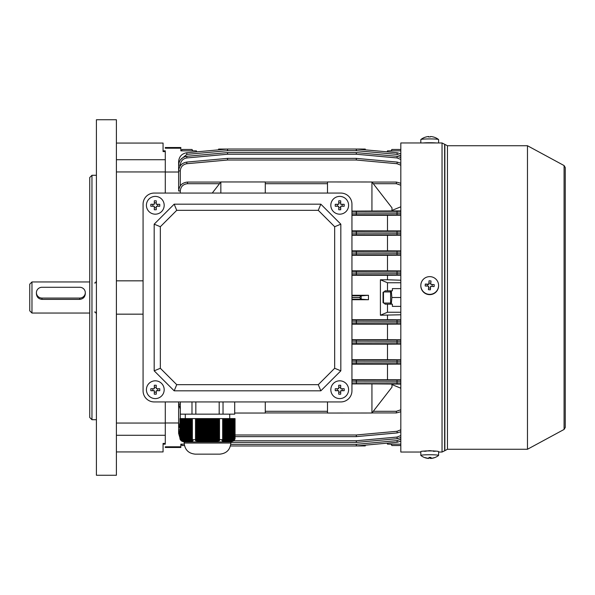 <?xml version="1.0" encoding="UTF-8"?>
<svg xmlns="http://www.w3.org/2000/svg" width="595" height="595" viewBox="0 0 595 595"><rect width="100%" height="100%" fill="white"/><g stroke="black" fill="none" stroke-linecap="round" stroke-linejoin="round"><path stroke-width="0.89" d="M180.843 446.786L180.843 447.485L165.291 447.485L165.291 446.786L180.843 446.786L180.843 444.153L182.122 445.529L181.512 444.153M400.822 210.905L351.942 211.106M178.79 189.232L178.626 190.958C179.192 185.595 182.152 182.635 187.514 182.07L220.775 182.07M371.935 211.106L371.935 181.988L392.001 207.886L391.949 210.422L400.822 206.792M372.001 182.07L396.382 182.07L400.822 183.26L396.382 182.07L396.382 183.706L373.266 183.706M327.495 412.93L265.281 412.93M400.822 388.208L391.949 384.578L392.001 387.114L371.935 413.012L371.935 383.894L400.822 384.095M373.266 411.294L396.382 411.294L396.382 412.93L400.822 411.74L396.382 412.93L372.001 412.93M184.234 444.153L180.843 444.153M178.626 422.993L165.291 422.993L165.291 401.93L165.291 422.993M192.81 150.847L192.014 149.471L182.122 149.471L180.843 150.847L196.402 150.847L196.67 151.844L218.551 149.858L196.67 151.844M180.843 150.847L180.843 148.215L165.291 148.215L165.291 147.515L180.843 147.515L180.843 148.215M165.291 172.007L165.291 193.07L165.291 172.007L178.626 172.007M179.973 424.094L178.626 424.064L179.973 428.779L178.626 424.064L178.626 401.93M400.822 314.777L380.413 315.224L387.494 312.241L387.494 304.164L385.106 304.164L384.125 303.056M384.125 291.944L385.106 290.836L387.494 290.836L387.494 282.759L380.413 279.776L380.413 315.224M400.822 319.798L387.494 319.723L387.494 315.224M400.822 379.781L351.942 379.714M387.494 379.714L387.494 364.162L351.942 364.162M387.494 364.162L400.822 364.088M391.636 384.139L391.949 384.578M400.822 230.912L351.942 230.838M387.494 230.838L387.494 215.286L351.942 215.286M400.822 250.912L387.494 250.837L387.494 235.285L351.942 235.285M387.494 250.837L351.942 250.837M387.494 215.286L400.822 215.219M387.494 235.285L400.822 235.211M400.822 270.911L387.494 270.837L387.494 255.285L351.942 255.285M387.494 270.837L351.942 270.837M380.413 279.776L387.494 279.776L387.494 275.277L351.942 275.277M351.942 297.53L359.551 297.53L361.262 299.196L368.454 299.724L368.454 295.276L351.942 295.276M368.454 299.724L351.942 299.724M387.494 319.723L351.942 319.723M387.494 255.285L400.822 255.21M387.494 279.776L400.822 280.223M387.494 275.277L400.822 275.202M400.822 339.79L387.494 339.715L387.494 324.163L351.942 324.163M387.494 339.715L351.942 339.715M387.494 324.163L400.822 324.089M400.822 359.789L387.494 359.715L387.494 344.163L351.942 344.163M387.494 359.715L351.942 359.715M387.494 344.163L400.822 344.089M391.949 210.422L391.636 210.861M265.281 182.07L327.495 182.07M351.942 383.894L371.935 383.894M178.626 188.734L178.626 170.936C179.073 165.938 181.773 162.985 186.704 162.085L227.431 158.382L186.704 162.085C181.773 162.985 179.073 165.938 178.626 170.936L180.292 170.906L180.292 185.774M227.58 158.374A1.666 1.666 0 0 0 227.431 158.382A1.666 1.666 0 0 1 227.58 158.374L227.58 160.018L227.431 158.382A1.666 1.666 0 0 1 227.58 158.374L356.308 158.374A1.666 1.666 0 0 1 356.457 158.382L397.185 162.085L356.457 158.382L356.308 160.018L227.58 160.018L186.86 163.714C182.844 164.451 180.657 166.845 180.292 170.906M178.626 179.065L178.626 165.165C179.073 160.167 181.773 157.214 186.704 156.314L227.431 152.61L186.704 156.314C181.773 157.214 179.073 160.167 178.626 165.165L180.292 165.135L180.292 165.752M400.822 159.445L397.036 157.943L356.308 154.239L227.58 154.239L227.58 152.603A1.666 1.666 0 0 0 227.431 152.61A1.666 1.666 0 0 1 227.58 152.603L356.308 152.603L227.58 152.603A1.666 1.666 0 0 0 227.431 152.61L227.58 154.239L186.86 157.943C182.844 158.679 180.657 161.074 180.292 165.135L180.292 165.135M178.626 173.316L178.626 161.602C179.073 156.604 181.773 153.651 186.704 152.751L227.431 149.048L227.58 150.676L186.86 154.38L180.553 159.631M400.822 155.875L397.036 154.38L356.308 150.676L227.58 150.676L227.58 149.04A1.666 1.666 0 0 0 227.431 149.048A1.666 1.666 0 0 1 227.58 149.04A1.666 1.666 0 0 0 227.431 149.048A1.666 1.666 0 0 1 227.58 149.04L356.308 149.04A1.666 1.666 0 0 1 356.457 149.048L365.271 149.07L365.337 149.858L387.226 151.844L387.494 150.847L400.822 150.847M227.58 149.04L356.308 149.04A1.666 1.666 0 0 1 356.457 149.048L397.185 152.751L356.457 149.048L356.308 150.676L356.308 149.04A1.666 1.666 0 0 1 356.457 149.048A1.666 1.666 0 0 0 356.308 149.04M230.838 442.397L356.308 442.397L230.838 442.397M179.378 433.428L178.626 433.398L179.973 438.106L178.626 433.398L178.626 421.684M400.822 444.153L387.494 444.153L387.226 443.156L365.337 445.142L365.271 445.93L356.457 445.953L356.308 444.324L397.036 440.62L397.185 442.249L400.822 441.096L397.185 442.249L356.457 445.953A1.666 1.666 0 0 1 356.308 445.96L230.451 445.96M235.047 434.982L356.308 434.982L356.308 436.626A1.666 1.666 0 0 0 356.457 436.618L356.308 434.982L397.036 431.286L397.185 432.915L400.822 431.762L397.185 432.915L356.457 436.618A1.666 1.666 0 0 1 356.308 436.626L235.047 436.626M233.842 440.761L356.308 440.761L356.308 442.397A1.666 1.666 0 0 0 356.457 442.39L397.185 438.686L356.457 442.39L356.308 440.761L397.036 437.057L400.822 435.555M356.457 152.61A1.666 1.666 0 0 0 356.308 152.603A1.666 1.666 0 0 1 356.457 152.61A1.666 1.666 0 0 0 356.308 152.603L356.308 154.239L356.457 152.61L397.185 156.314L400.822 157.467L397.185 156.314L397.036 157.943M219.51 183.706L187.514 183.706L187.514 182.07C182.152 182.635 179.192 185.595 178.626 190.958L180.292 190.928L180.292 193.07M178.626 404.042L180.315 409.256L178.626 404.042L180.292 404.072L180.315 404.645M186.86 154.38L186.704 152.751C181.773 153.651 179.073 156.604 178.626 161.602L179.378 161.572M179.973 434.543L178.626 429.835L179.973 434.543M397.185 438.686L400.822 437.533L397.185 438.686L397.036 437.057M397.185 152.751L400.822 153.904L397.185 152.751L397.036 154.38M397.185 162.085L400.822 163.238L397.185 162.085L397.036 163.714L356.308 160.018L356.308 158.374M400.822 214.825L356.308 214.75L356.457 213.084L400.822 213.151M400.822 212.988L356.457 213.047L356.308 211.381L400.822 211.314M400.822 234.839L356.308 234.757L356.457 233.091L400.822 233.166M400.822 232.972L356.457 233.039L356.308 231.373L400.822 231.291M400.822 254.846L356.308 254.757L356.457 253.091L400.822 253.172M400.822 252.957L356.457 253.031L356.308 251.365L400.822 251.276M400.822 274.853L356.308 274.756L356.457 273.09L400.822 273.179M400.822 272.941L356.457 273.031L356.308 271.365L400.822 271.268M400.822 381.849L356.457 381.916L400.822 382.012M400.822 363.709L356.308 363.627L356.457 361.961L400.822 362.028M400.822 361.834L356.457 361.909L356.308 360.243L400.822 360.161M400.822 341.828L356.457 341.909L400.822 342.043M400.822 323.732L356.308 323.635L356.457 321.969L400.822 322.059M400.822 321.821L356.457 321.91L356.308 320.244L400.822 320.147M368.454 295.276L361.158 295.856L361.158 299.144M218.551 149.858L218.618 149.07L227.171 149.07M356.308 445.96A1.666 1.666 0 0 0 356.457 445.953A1.666 1.666 0 0 1 356.308 445.96L356.308 444.324L230.763 444.324M351.942 381.953L356.457 381.916L356.308 380.25L400.822 380.175M400.822 383.686L356.308 383.619L356.457 381.953L356.308 383.619L351.942 383.619M351.942 341.969L356.308 341.969L356.308 340.243L400.822 340.154M400.822 343.724L356.308 343.635L356.457 341.969L356.308 343.635L351.942 343.635M359.551 297.53L361.158 295.856M387.494 312.241L400.822 312.241M400.822 282.759L387.494 282.759M392.38 288.612L400.822 288.612L392.38 288.612L392.38 290.836L387.494 290.836M387.494 304.164L392.38 304.164L392.38 306.388L400.822 306.388L392.38 306.388M234.705 413.042L265.281 413.042L265.281 401.93M371.935 413.012L327.495 413.042L327.495 401.93M371.935 181.988L327.495 181.958L327.495 193.07M220.842 193.07L220.842 181.958L265.281 181.958L265.281 193.07M212.259 193.07L220.842 181.988M348.603 205.29A8.888 8.888 0 0 0 339.715 196.402A8.888 8.888 0 0 0 330.827 205.29A8.888 8.888 0 0 0 339.715 214.178A8.888 8.888 0 0 0 348.603 205.29M335.26 204.308A14.131 7.066 90 0 0 335.238 205.29A14.131 7.066 90 0 0 335.26 206.264L338.741 206.264L338.741 209.745A14.131 7.066 0 0 0 340.697 209.745L340.697 206.264L344.178 206.264A14.131 7.066 -90 0 0 344.193 205.29A14.131 7.066 -90 0 0 344.178 204.308L340.697 204.308L340.697 200.827A14.131 7.066 180 0 0 338.741 200.827L338.741 204.308L335.26 204.308M342.17 204.308L342.17 206.264M340.697 207.737L338.741 207.737M337.268 206.264L337.268 204.308M338.741 202.836L340.697 202.836M420.844 139.632A8.888 0.677 0 0 1 420.821 139.587A8.888 0.677 0 0 1 420.866 139.52A8.888 0.677 0 0 1 429.099 138.918A8.888 0.677 0 0 1 438.552 139.52A8.888 0.677 0 0 1 438.575 139.542A8.888 0.677 0 0 1 438.597 139.587L438.597 142.964M428.668 136.932L428.668 136.538A14.406 0.982 89.7 0 0 428.653 136.538A14.406 0.982 89.7 0 0 428.43 136.947A14.131 12.711 7.8 0 1 429.404 136.91A14.131 12.711 7.8 0 1 430.378 136.932A14.406 0.982 -90.3 0 1 430.616 136.523A14.406 14.332 137.9 0 1 434.09 137.177A14.131 1.369 -60.2 0 1 434.112 137.185A14.444 14.444 0 0 1 438.552 139.52M425.194 137.222A14.406 14.332 137.9 0 1 428.638 136.538M430.616 136.523L430.616 136.523A14.444 14.444 0 0 1 431.293 136.582M423.03 142.964A8.888 0.677 0 0 1 436.388 142.964M420.821 285.488L420.821 285.779A8.888 8.866 -0 0 0 429.404 294.637A8.888 8.866 -0 0 0 438.597 285.779L438.597 285.488A8.888 8.866 -0 0 0 430.319 276.653A8.888 8.866 -0 0 0 420.821 285.488A8.888 8.866 -0 0 0 429.099 294.332A8.888 8.866 -0 0 0 438.597 285.488M428.43 289.683A14.131 6.121 3.8 0 0 429.404 289.765A14.131 6.121 3.8 0 0 430.378 289.817L430.616 286.307A14.406 1.093 3.9 0 1 434.09 286.589A14.131 6.984 -83.6 0 0 434.224 284.648A14.406 1.093 -176.1 0 0 430.75 284.358L430.988 280.944A14.131 7.973 -175.9 0 0 430.014 280.862A14.131 7.973 -175.9 0 0 429.04 280.81L428.802 284.224A14.406 1.093 -176.1 0 0 425.328 284.038A14.131 7.11 91.4 0 0 425.194 285.987A14.406 1.093 3.9 0 1 428.668 286.173L428.43 289.683L428.668 286.173M427.217 286.083L427.329 284.44L428.802 284.224M428.802 284.544L429.04 280.81M428.898 283.079L430.832 283.205M434.224 284.648L430.75 284.358M432.223 284.774L432.104 286.418M430.497 288.084L428.564 287.95M427.329 284.44L425.328 284.038M207.953 441.788L207.067 441.788L207.067 418.597L207.953 418.597L207.953 441.921L208.845 441.921L208.845 418.597L209.73 418.597L209.73 441.914L210.623 441.906L210.623 418.597L211.508 418.597L211.508 441.892L212.4 441.869L212.4 418.597L213.285 418.597L213.285 441.832L214.178 441.78L214.178 418.597L215.063 418.597L215.063 441.698L215.955 441.594L215.955 418.597L216.84 418.597L216.84 441.453L217.733 441.259L217.733 418.597L216.84 418.597M222.656 439.66L219.51 439.66L219.51 418.597L222.656 418.597L222.656 439.66L221.905 440.664L222.351 441.007L223.125 440.203L223.564 440.605L222.798 441.259L224.01 440.91L224.456 441.14L223.683 441.594L224.903 441.319L225.341 441.453L224.575 441.78L226.353 441.906L231.686 441.698L234.229 440.203L233.463 441.007L235.047 438.924L230.838 441.929L184.175 441.929L184.175 443.037C184.837 449.79 188.541 453.494 195.286 454.149L219.733 454.149L195.286 454.149M217.733 440.605L218.618 440.203L218.618 441.007L219.51 440.664L219.51 439.66M216.84 440.91L215.955 441.14M215.063 441.319L214.178 441.453M213.285 441.557L212.4 441.631M211.508 441.691L210.623 441.735M209.73 441.758L208.845 441.78M223.125 440.203L223.125 418.597L223.564 418.597L223.564 440.605M224.01 440.91L224.01 418.597L224.456 418.597L224.456 441.14M224.903 441.319L224.903 418.597L225.341 418.597L225.341 441.453M225.788 441.557L225.788 418.597L226.234 418.597L226.234 441.631M226.68 441.691L226.68 418.597L227.119 418.597L227.119 441.735M227.565 441.758L227.565 418.597L228.011 418.597L228.011 441.78M228.458 441.788L228.458 418.597L228.897 418.597L228.897 441.788M229.343 441.78L229.343 418.597L229.789 418.597L229.789 441.758M230.235 441.735L230.235 418.597L230.674 418.597L230.674 441.691M231.12 441.631L231.12 418.597L231.567 418.597L231.567 441.557M232.013 441.453L232.013 418.597L232.452 418.597L232.452 441.319M232.898 441.14L232.898 418.597L233.344 418.597L233.344 440.91M180.791 440.203L180.791 418.597L181.23 418.597L181.23 440.605L180.791 440.203L181.557 441.007L181.111 440.597M181.676 440.91L181.676 418.597L182.122 418.597L182.122 441.14L181.676 440.91L182.442 441.453L182.003 441.17M182.568 441.319L182.568 418.597L183.007 418.597L183.007 441.453L182.568 441.319L183.334 441.698L182.888 441.505M183.453 441.557L183.453 418.597L183.9 418.597L183.9 441.631L183.453 441.557L184.219 441.832L183.781 441.698M184.346 441.691L184.346 418.597L184.785 418.597L184.785 441.735L184.346 441.691L185.112 441.892L184.666 441.802M185.231 441.758L185.231 418.597L185.677 418.597L185.677 441.78L185.231 441.758L186.004 441.914L185.558 441.847M186.123 441.788L186.123 418.597L186.562 418.597L186.562 441.788L186.123 441.788L186.889 441.921L186.443 441.869M187.008 441.78L187.008 418.597L187.455 418.597L187.455 441.758L187.008 441.78L187.782 441.921L187.336 441.862M187.901 441.735L187.901 418.597L188.34 418.597L188.34 441.691L187.901 441.735L188.667 441.906L188.221 441.832M188.786 441.631L188.786 418.597L189.232 418.597L189.232 441.557L188.786 441.631L189.56 441.869L189.113 441.758M189.679 441.453L189.679 418.597L190.117 418.597L190.117 441.319L189.679 441.453L190.445 441.78L189.998 441.616M190.564 441.14L190.564 418.597L191.01 418.597L191.01 440.91L190.564 441.14L191.337 441.594L190.891 441.364M196.402 440.203L196.402 418.597L197.287 418.597L197.287 440.605L196.402 440.203L196.402 440.962M198.18 440.91L198.18 418.597L199.065 418.597L199.065 441.14L198.18 440.91L198.18 441.43M199.957 441.319L199.957 418.597L200.842 418.597L200.842 441.453L199.957 441.676M201.735 441.557L201.735 418.597L202.62 418.597L202.62 441.631L200.842 441.453M203.512 441.691L203.512 418.597L204.397 418.597L204.397 441.735L202.62 441.631M205.29 441.758L205.29 418.597L206.175 418.597L206.175 441.78L204.397 441.735M224.01 418.597L223.564 418.597M224.903 418.597L224.456 418.597M225.788 418.597L225.341 418.597M226.68 418.597L226.234 418.597M227.565 418.597L227.119 418.597M228.458 418.597L228.011 418.597M229.343 418.597L228.897 418.597M230.235 418.597L229.789 418.597M231.12 418.597L230.674 418.597M232.013 418.597L231.567 418.597M232.898 418.597L232.452 418.597M233.79 440.605L233.79 418.597L233.344 418.597M233.79 418.597L235.047 418.597L235.047 438.924M179.973 418.597L180.359 418.597L180.359 439.66L179.973 438.924L179.973 418.597M180.791 418.597L180.359 418.597M181.676 418.597L181.23 418.597M182.568 418.597L182.122 418.597M183.453 418.597L183.007 418.597M184.346 418.597L183.9 418.597M185.231 418.597L184.785 418.597M186.123 418.597L185.677 418.597M187.008 418.597L186.562 418.597M187.901 418.597L187.455 418.597M188.786 418.597L188.34 418.597M189.679 418.597L189.232 418.597M190.564 418.597L190.117 418.597M191.456 418.597L191.895 418.597L191.895 440.203L191.456 440.605L191.456 418.597L191.01 418.597M192.363 418.597L195.51 418.597L195.51 439.66L192.363 439.66L192.363 418.597L191.895 418.597M196.402 418.597L195.51 418.597M198.18 418.597L197.287 418.597M199.957 418.597L199.065 418.597M201.735 418.597L200.842 418.597M203.512 418.597L202.62 418.597M205.29 418.597L204.397 418.597M207.067 418.597L206.175 418.597M208.845 418.597L207.953 418.597M210.623 418.597L209.73 418.597M212.4 418.597L211.508 418.597M214.178 418.597L213.285 418.597M215.955 418.597L215.063 418.597M217.733 418.597L219.51 418.597M223.125 418.597L222.656 418.597M180.315 401.93L180.315 414.157L234.705 414.157L234.705 401.93M223.036 414.157L223.036 401.93M219.183 414.157L219.183 401.93M195.837 414.157L195.837 401.93M191.984 414.157L191.984 401.93M234.653 439.66L234.653 418.597M234.229 440.203L234.229 418.597M218.618 440.203L218.618 418.597M180.359 439.66L181.111 440.664M206.175 441.78L207.067 441.788M199.065 441.14L199.065 441.594L199.957 441.698M197.287 440.605L197.287 441.259L198.18 441.453M195.51 439.66L195.51 440.664L196.402 441.007M191.895 440.203L192.668 441.007L193.115 440.664L192.363 439.66M191.01 440.91L192.222 441.259L191.456 440.605M190.117 441.319L190.891 441.698M189.232 441.557L189.998 441.832M188.34 441.691L189.113 441.892M187.455 441.758L188.221 441.914M186.562 441.788L187.336 441.921M185.677 441.78L186.443 441.921M184.785 441.735L185.558 441.906M183.9 441.631L184.666 441.869M183.007 441.453L183.781 441.78M182.122 441.14L182.888 441.594M181.23 440.605L182.003 441.259M192.668 441.007L192.668 440.144M191.776 441.453L191.776 440.925M222.351 441.007L222.351 440.144M223.244 441.453L223.244 440.925M348.603 389.71A8.888 8.888 0 0 0 339.715 380.822A8.888 8.888 0 0 0 330.827 389.71A8.888 8.888 0 0 0 339.715 398.598A8.888 8.888 0 0 0 348.603 389.71M335.26 388.736A14.131 7.066 90 0 0 335.238 389.71A14.131 7.066 90 0 0 335.26 390.692L338.741 390.692L338.741 394.173A14.131 7.066 0 0 0 340.697 394.173L340.697 390.692L344.178 390.692A14.131 7.066 -90 0 0 344.193 389.71A14.131 7.066 -90 0 0 344.178 388.736L340.697 388.736L340.697 385.255A14.131 7.066 180 0 0 338.741 385.255L338.741 388.736L335.26 388.736M342.17 388.736L342.17 390.692M340.697 392.164L338.741 392.164M337.268 390.692L337.268 388.736M338.741 387.263L340.697 387.263M181.505 150.847L182.122 149.471M192.014 149.471L192.624 150.847M116.404 119.744L116.404 475.256L96.412 475.256L96.412 119.744L116.404 119.744M116.404 143.075L163.067 143.075L163.067 150.847L165.291 150.847M91.965 419.713L89.741 417.489L89.741 177.511L91.965 175.287L91.965 419.713L96.412 419.713M91.965 175.287L96.412 175.287M116.404 159.735L165.291 159.735L165.291 151.569L163.067 151.569L163.067 143.075M116.404 171.948L165.291 171.948L165.291 159.735M116.404 423.052L165.291 423.052L165.291 443.431L163.067 443.431L163.067 451.925L116.404 451.925M116.404 280.833L143.075 280.833M116.404 314.167L143.075 314.167M164.183 389.71A8.888 8.888 0 0 0 155.295 380.822A8.888 8.888 0 0 0 146.407 389.71A8.888 8.888 0 0 0 155.295 398.598A8.888 8.888 0 0 0 164.183 389.71M150.833 388.736A14.131 7.066 90 0 0 150.818 389.71A14.131 7.066 90 0 0 150.833 390.692L154.313 390.692L154.313 394.173A14.131 7.066 0 0 0 156.269 394.173L156.269 390.692L159.75 390.692A14.131 7.066 -90 0 0 159.772 389.71A14.131 7.066 -90 0 0 159.75 388.736L156.269 388.736L156.269 385.255A14.131 7.066 180 0 0 154.313 385.255L154.313 388.736L150.833 388.736M157.742 388.736L157.742 390.692M156.269 392.164L154.313 392.164M152.841 390.692L152.841 388.736M154.313 387.263L156.269 387.263M143.075 204.174A11.112 11.112 0 0 1 154.179 193.07L340.831 193.07A11.112 11.112 0 0 1 351.942 204.174L351.942 390.826A11.112 11.112 0 0 1 340.831 401.93L154.179 401.93A11.112 11.112 0 0 1 143.075 390.826L143.075 204.174L143.075 390.826M154.179 224.174L154.179 370.826L174.179 390.826L320.831 390.826L340.831 370.826L340.831 224.174L320.831 204.174L174.179 204.174L154.179 224.174L160.338 226.725L160.338 368.275L154.179 370.826M160.338 368.275L176.73 384.668L174.179 390.826M176.73 384.668L318.28 384.668L320.831 390.826M318.28 384.668L334.673 368.275L340.831 370.826M334.673 368.275L334.673 226.725L340.831 224.174M334.673 226.725L318.28 210.333L320.831 204.174M318.28 210.333L176.73 210.333L174.179 204.174M176.73 210.333L160.338 226.725M435.265 451.293L429.709 450.646L424.153 451.293M420.821 452.036L400.822 452.036L400.822 142.964L442.04 142.964L442.04 452.036L438.597 452.036M527.475 145.738L564.082 165.559L564.082 429.441L527.475 449.262L527.475 145.738L447.462 145.738L442.04 142.964M564.082 429.441L565.25 427.485L565.25 167.976M565.25 424.815L565.25 169.739M154.179 401.93L340.831 401.93M351.942 390.826L351.942 204.174M340.831 193.07L154.179 193.07M438.575 451.642A8.888 0.677 180 0 0 438.597 451.598A8.888 0.677 180 0 0 430.014 450.921A8.888 0.677 180 0 0 420.844 451.546A8.888 0.677 180 0 0 420.821 451.598L420.821 455.413A8.888 0.677 180 0 0 420.866 455.48A14.444 14.444 0 0 0 428.653 458.462A14.406 0.982 90.3 0 1 428.653 458.462A14.406 0.982 90.3 0 1 428.638 458.462M428.883 458.083A14.131 12.711 172.2 0 0 429.404 458.09A14.131 12.711 172.2 0 0 430.378 458.068A14.406 0.982 -89.7 0 0 430.616 458.477A14.406 14.332 42.1 0 0 434.09 457.823A14.131 1.369 -119.8 0 0 434.112 457.815A14.444 14.444 0 0 0 438.552 455.48A8.888 0.677 180 0 0 438.575 455.458A8.888 0.677 180 0 0 438.597 455.413A8.888 0.677 180 0 0 430.319 454.744A8.888 0.677 180 0 0 420.844 455.368A8.888 0.677 180 0 0 420.821 455.413M434.112 457.815A14.131 1.369 -119.8 0 0 434.224 457.674A14.406 14.332 -137.9 0 1 430.75 458.329A14.406 0.982 -89.7 0 0 430.988 457.391A14.131 11.64 -174 0 1 430.014 457.414A14.131 11.64 -174 0 1 429.04 457.384A14.406 0.982 90.3 0 1 428.802 458.321A14.406 14.332 -137.9 0 1 425.328 457.629L425.194 457.778A14.406 14.332 42.1 0 0 428.668 458.462L428.668 458.306M430.616 457.406L430.616 458.477A14.444 14.444 0 0 0 431.293 458.418M430.75 457.406L430.75 458.329M430.401 457.414L430.378 458.068M383.492 303.056L383.046 302.61L383.046 292.39L383.492 291.944L383.492 303.056L390.603 303.056M390.603 304.164L390.603 290.836M391.294 304.164L391.874 297.5L391.294 290.836M391.874 297.5L400.822 297.5M164.183 205.29A8.888 8.888 0 0 0 155.295 196.402A8.888 8.888 0 0 0 146.407 205.29A8.888 8.888 0 0 0 155.295 214.178A8.888 8.888 0 0 0 164.183 205.29M150.833 204.308A14.131 7.066 90 0 0 150.818 205.29A14.131 7.066 90 0 0 150.833 206.264L154.313 206.264L154.313 209.745A14.131 7.066 0 0 0 156.269 209.745L156.269 206.264L159.75 206.264A14.131 7.066 -90 0 0 159.772 205.29A14.131 7.066 -90 0 0 159.75 204.308L156.269 204.308L156.269 200.827A14.131 7.066 180 0 0 154.313 200.827L154.313 204.308L150.833 204.308M157.742 204.308L157.742 206.264M156.269 207.737L154.313 207.737M152.841 206.264L152.841 204.308M154.313 202.836L156.269 202.836M391.086 444.153L391.874 445.529L391.265 444.153M391.874 445.529L400.822 445.529M36.414 292.673A5.556 5.392 0 0 0 41.97 298.065L79.745 298.065A5.556 5.392 0 0 0 85.301 292.673A5.556 5.392 0 0 0 79.745 287.281L41.97 287.281A5.556 5.392 0 0 0 36.414 292.673L36.414 293.744C36.741 297.106 38.593 298.988 41.97 299.382L79.745 299.382C83.122 298.98 84.973 297.106 85.301 293.744L85.301 292.673M31.974 313.052L29.75 310.835L29.75 284.165L31.974 281.948L31.974 313.052L89.741 313.052M391.086 150.847L391.874 149.471L400.822 149.471M391.265 150.847L391.874 149.471M184.457 445.529L182.122 445.529M351.942 211.381L356.308 211.381L356.308 213.047L351.942 213.047M400.822 165.217L397.036 163.714M187.514 183.706C183.156 184.16 180.746 186.57 180.292 190.928M400.822 185.231L396.382 183.706M265.281 411.294L327.495 411.294M396.382 411.294L400.822 409.769M327.495 183.706L265.281 183.706M351.942 213.084L356.308 213.084L356.308 214.75L351.942 214.75M351.942 361.961L356.308 361.961L356.308 363.627L351.942 363.627M351.942 360.243L356.308 360.243L356.308 361.909L351.942 361.909M351.942 251.365L356.308 251.365L356.308 253.031L351.942 253.031M351.942 253.091L356.308 253.091L356.308 254.757L351.942 254.757M351.942 340.243L356.308 340.243L356.308 341.909L351.942 341.909M351.942 321.969L356.308 321.969L356.308 323.635L351.942 323.635M351.942 320.244L356.308 320.244L356.308 321.91L351.942 321.91M351.942 271.365L356.308 271.365L356.308 273.031L351.942 273.031M351.942 273.09L356.308 273.09L356.308 274.756L351.942 274.756M351.942 231.373L356.308 231.373L356.308 233.039L351.942 233.039M351.942 233.091L356.308 233.091L356.308 234.757L351.942 234.757M180.292 401.93L180.292 404.072M351.942 380.25L356.308 380.25L356.308 381.916L351.942 381.916M397.036 440.62L400.822 439.125M180.292 409.226L180.292 418.597M397.036 431.286L400.822 429.783M397.036 383.671L397.036 380.198M397.036 363.686L397.036 360.183M397.036 343.694L397.036 340.176M397.036 214.802L397.036 211.329M397.036 234.817L397.036 231.314M397.036 254.824L397.036 251.306M397.036 274.83L397.036 271.29M397.036 323.71L397.036 320.17M361.262 299.196L351.942 299.196M351.942 295.804L361.262 295.804M359.551 297.47L351.942 297.47M186.704 162.085L186.86 163.714M186.704 156.314L186.86 157.943M179.973 429.865L178.626 429.835M230.838 441.929L230.838 443.037L184.175 443.037M116.404 435.265L165.291 435.265M527.475 449.262L447.462 449.262L444.644 450.787L444.644 144.213M444.867 450.512L444.867 144.488M447.462 449.262L447.462 145.738M41.97 298.065L41.97 299.382M79.745 298.065L79.745 299.382M428.653 136.538A14.444 14.444 0 0 0 420.866 139.52M420.821 142.964L420.821 139.587M230.838 443.037C230.183 449.79 226.479 453.494 219.733 454.149M229.73 414.157L229.73 418.597M185.29 414.157L185.29 418.597M179.973 438.924L184.175 441.929M163.067 444.153L165.291 444.153M564.082 165.559L565.25 167.515M444.644 450.787L442.04 452.036M425.849 451.315L426.042 450.817M438.597 451.598L438.597 455.413M433.8 451.479L433.376 450.817M383.492 291.944L390.603 291.944M94.642 312.1C95.059 311.654 95.646 312.249 96.412 313.87M89.741 281.948L31.974 281.948M94.642 282.9C95.029 283.361 95.624 282.774 96.412 281.13"/></g></svg>
